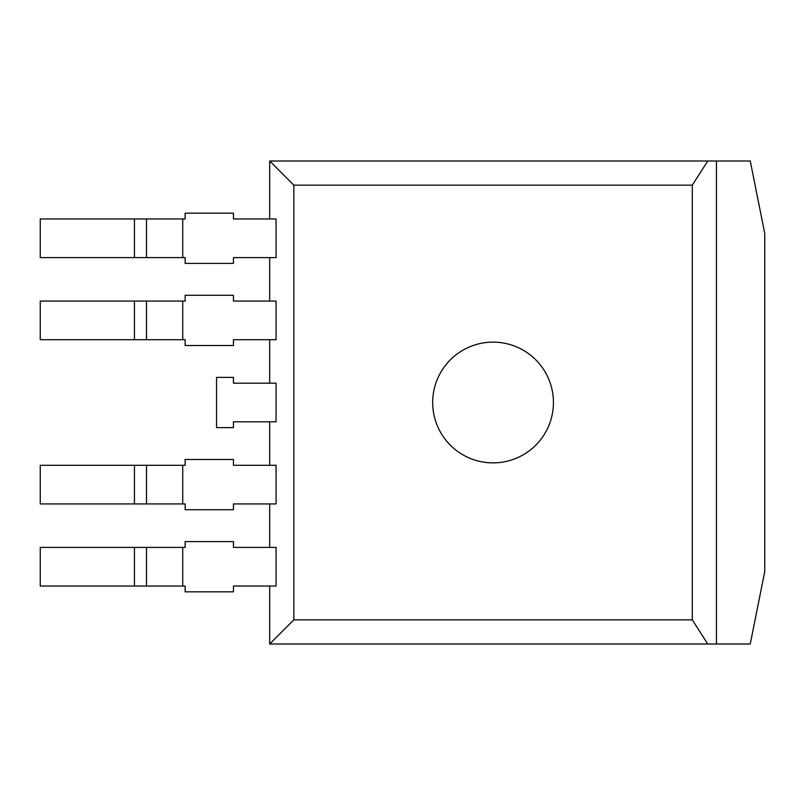 <?xml version="1.0" encoding="UTF-8"?>
<svg xmlns="http://www.w3.org/2000/svg" width="805" height="805" viewBox="0 0 805 805"><rect width="100%" height="100%" fill="white"/><g stroke="black" fill="none" stroke-linecap="round" stroke-linejoin="round"><path stroke-width="1.21" d="M716.45 161L750.26 161L764.75 233.45L764.75 571.55L750.26 644L716.45 644L716.45 161L269.675 161L269.675 218.96M269.675 257.6L269.675 301.07M269.675 339.71L269.675 383.18M269.675 421.82L269.675 465.29M269.675 503.93L269.675 547.4M269.675 586.04L269.675 644L716.45 644M293.825 619.85L692.3 619.85L692.3 185.15L293.825 185.15L293.825 619.85L269.675 644M293.825 185.15L269.675 161M276.075 301.07L276.075 339.71L233.45 339.71L233.45 345.506L185.15 345.506L185.15 339.71L40.25 339.71L40.25 301.07L185.15 301.07L185.15 295.274L233.45 295.274L233.45 301.07L276.075 301.07M276.075 383.18L276.075 421.82L233.45 421.82L233.45 427.616L216.545 427.616L216.545 377.384L233.45 377.384L233.45 383.18L276.075 383.18M276.075 465.29L276.075 503.93L233.45 503.93L233.45 509.726L185.15 509.726L185.15 503.93L40.25 503.93L40.25 465.29L185.15 465.29L185.15 459.494L233.45 459.494L233.45 465.29L276.075 465.29M276.075 218.96L276.075 257.6L233.45 257.6L233.45 263.396L185.15 263.396L185.15 257.6L40.25 257.6L40.25 218.96L185.15 218.96L185.15 213.164L233.45 213.164L233.45 218.96L276.075 218.96M276.075 547.4L276.075 586.04L233.45 586.04L233.45 591.836L185.15 591.836L185.15 586.04L40.25 586.04L40.25 547.4L185.15 547.4L185.15 541.604L233.45 541.604L233.45 547.4L276.075 547.4M692.3 185.15L707.736 161M692.3 619.85L707.736 644M432.688 402.5A60.375 60.375 0 0 1 523.25 350.215A60.375 60.375 0 0 1 523.25 454.785A60.375 60.375 0 0 1 432.688 402.5M146.51 301.07L146.51 339.71L146.51 301.07M146.51 465.29L146.51 503.93L146.51 465.29M146.51 218.96L146.51 257.6L146.51 218.96M146.51 547.4L146.51 586.04L146.51 547.4M182.735 301.07L182.735 339.71M182.735 465.29L182.735 503.93M182.735 218.96L182.735 257.6M182.735 547.4L182.735 586.04M134.435 301.07L134.435 339.71M134.435 465.29L134.435 503.93M134.435 218.96L134.435 257.6M134.435 547.4L134.435 586.04"/></g></svg>
